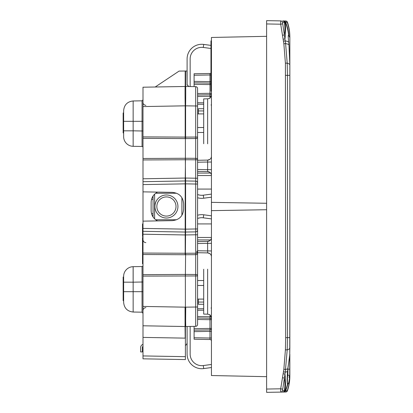 <?xml version="1.0" encoding="UTF-8"?>
<svg xmlns="http://www.w3.org/2000/svg" width="413" height="413" viewBox="0 0 413 413"><rect width="100%" height="100%" fill="white"/><g stroke="black" fill="none" stroke-linecap="round" stroke-linejoin="round"><path stroke-width="0.62" d="M289.843 376.047L289.843 375.402L289.843 376.047A46.462 46.462 0 0 1 287.479 390.693A1.936 1.936 -91 0 1 285.672 392.02L266.617 392.35L266.617 20.65L280.69 20.898A1.936 1.905 -89 0 1 282.533 22.467L284.361 22.204A1.936 1.91 91 0 0 282.6 20.929L283.524 20.944A1.936 1.92 91 0 1 285.269 22.147L287.205 22.276A46.462 46.122 180 0 1 289.843 37.598L289.843 348.03L289.843 337.643L287.479 337.648L287.479 75.352L287.205 63.106L285.6 43.566L282.533 22.467A1.936 1.905 91 0 0 280.69 20.898L280.69 24.202L282.533 23.877M289.849 291.681L289.704 376.119C289.208 381.256 288.558 384.013 287.742 384.384L287.5 384.224C287.066 382.748 287.066 378.525 287.5 371.55L289.843 354.261A1.936 1.936 0 0 1 289.843 354.266A1.936 1.936 0 0 1 289.833 354.488M287.944 367.56L287.944 369.16L289.843 369.165L289.843 375.402A46.462 46.122 180 0 1 287.205 390.724L285.269 390.853A46.462 46.029 143 0 0 287.5 384.224A1.936 1.91 -25.2 0 0 287.417 383.021L287.562 371.488A1.936 0.294 4.1 0 1 287.5 371.55A46.462 5.07 -175.3 0 1 285.269 372.098L287.205 349.894L287.479 337.648L285.672 337.648L285.414 63.184L287.205 63.106A46.462 5.612 180 0 1 289.843 64.97L288.95 44.841A46.462 5.142 175.9 0 0 285.6 43.566L283.855 43.778L280.69 24.202L266.617 23.954M287.944 369.16L287.804 375.149L287.247 379.093M287.479 22.307A46.462 46.462 180 0 1 289.843 36.953L289.843 37.598L289.843 36.953A46.462 46.462 0 0 0 287.479 22.307A1.936 1.936 0 0 0 285.672 20.98L285.414 20.98A1.936 1.936 91 0 1 287.205 22.276M289.843 369.687L289.843 354.318M289.849 121.319L289.849 43.313M266.617 376.677L211.441 375.531L211.441 37.469L266.617 36.323L211.441 37.469M211.441 237.542L211.441 237.552A3.872 3.872 0 0 1 207.636 241.414L207.636 243.35L211.441 243.35L211.441 251.326M211.441 237.63L211.441 241.362M211.441 242.343L211.441 242.983M211.441 170.657L211.441 171.09M211.441 175.422L211.441 175.448A3.872 3.872 0 0 0 207.636 171.586L209.763 172.267M197.59 162.216L207.636 162.041L207.636 160.105L197.59 160.28L207.636 160.105A3.872 3.872 0 0 0 211.441 156.233L211.441 156.584M211.441 161.034L211.441 172.619M211.441 334.7L211.441 337.23M211.441 338.113L211.441 338.443M211.441 340.988A1.471 1.471 0 0 0 209.995 339.517L209.995 331.36L211.441 331.36L211.441 328.418A1.471 1.471 0 0 1 209.995 329.889L194.095 330.163L194.095 339.238L209.995 339.517A1.471 1.471 0 0 1 211.441 340.983L211.441 332.176M194.095 331.634L209.995 331.36L209.995 328.418L194.095 328.691L194.095 330.163L209.995 329.889A1.471 1.471 0 0 0 211.441 328.418L209.995 328.418L209.995 319.693L211.441 319.693A1.471 1.471 0 0 0 209.995 318.222A1.471 1.471 0 0 1 211.441 319.688L211.441 319.652M211.441 316.75L211.441 317.008M211.441 84.582L210.955 84.443L210.955 40.908L211.441 40.908M210.955 82.409L211.441 82.409L211.441 82.812M211.441 82.92L210.955 83.003M210.955 83.452L211.441 83.725M210.955 84.051L211.441 84.345M211.441 102.935L211.441 104.107M211.441 104.215L211.441 105.021M211.441 105.078L211.441 105.692M211.441 222.943L211.441 223.923L198.56 223.923A3.872 3.872 0 0 1 197.59 223.8A3.872 3.872 0 0 0 198.56 223.923A3.872 3.872 0 0 1 197.59 223.8A3.872 3.872 0 0 0 198.56 223.923L211.441 223.923M211.441 189.077L198.56 189.077A3.872 3.872 0 0 0 197.59 189.2A3.872 3.872 0 0 1 198.56 189.077A3.872 3.872 0 0 0 197.59 189.2A3.872 3.872 0 0 1 198.56 189.077L211.441 189.077L211.441 190.057M197.59 171.41L207.636 171.586L207.636 169.65L211.441 169.65M197.59 169.475L207.636 169.65L207.636 162.041L211.441 162.041L211.441 161.674M197.59 252.72L207.636 252.895A3.872 3.872 0 0 1 211.441 256.767L211.441 255.936M197.59 250.784L211.441 250.959L211.441 251.269M207.636 241.414L197.59 241.59L207.636 241.414L209.819 240.691M207.636 269.193L207.636 314.169L203.697 314.102L203.697 269.261M203.697 143.739L203.697 98.898L207.636 98.831L209.314 98.418C209.881 98.65 210.594 97.494 211.441 94.959M194.095 86.622L194.095 81.366L209.995 81.645L209.995 73.483A1.471 1.471 180 0 0 210.955 73.106A1.471 1.471 0 0 1 209.995 73.483L194.095 73.762L209.995 73.483L194.095 73.762L194.095 81.366M194.095 328.691L194.095 326.378M210.955 84.582L209.995 84.582L209.995 83.111A1.471 1.471 0 0 1 210.955 83.493A1.471 1.471 0 0 0 209.995 83.111L194.095 82.837L209.995 83.111L209.995 81.645L210.955 81.64M211.441 93.307A1.471 1.471 0 0 1 209.995 94.778A1.471 1.471 0 0 0 211.441 93.307L209.995 93.307L209.995 84.582L194.095 84.309M211.219 96.25L209.995 96.25L209.995 94.778L197.59 94.995L209.995 94.778L209.995 93.307L197.59 93.524M211.441 105.878A1.471 1.471 0 0 0 211.053 104.881M210.955 74.954L194.095 75.233M197.59 104.195L203.697 104.298M211.441 338.046L194.095 337.767M211.441 307.122A1.471 1.471 0 0 1 211.053 308.119M211.219 316.75L209.995 316.75L209.995 315.021L209.995 318.222L197.59 318.005L209.995 318.222L209.995 319.693L197.59 319.476M197.59 308.805L203.697 308.702M211.441 44.976L210.955 44.976M211.441 91.221L210.955 91.221L210.955 84.443M211.441 58.31L210.955 58.31M211.441 63.607L210.955 63.607M211.441 63.907L210.955 63.907M211.441 64.356L210.955 64.356M211.441 65.099L210.955 65.099M211.441 65.848L210.955 65.848M211.441 66.441L210.955 66.441M211.441 67.19L210.955 67.19M211.441 67.933L210.955 67.933M211.441 68.382L210.955 68.382M211.441 68.682L210.955 68.682M211.441 68.832L210.955 68.832M211.441 63.457L210.955 63.457M211.441 70.768L210.955 70.768M211.441 70.024L210.955 70.024M211.441 71.965L210.955 71.965M211.441 77.035L210.955 77.035M211.441 77.334L210.955 77.334M211.441 78.527L210.955 78.527M211.441 79.275L210.955 79.275M211.441 79.575L210.955 79.575M211.441 80.019L210.955 80.019M211.441 80.618L210.955 80.618M211.441 81.067L210.955 81.067M211.441 81.511L210.955 81.511M211.441 81.96L210.955 81.96M211.441 83.751L210.955 83.751M211.441 85.243L210.955 85.243M211.441 85.987L210.955 85.987M211.441 86.286L210.955 86.286M211.441 86.735L210.955 86.735M211.441 87.334L210.955 87.334M211.441 87.778L210.955 87.778M211.441 88.227L210.955 88.227M211.441 88.676L210.955 88.676M211.441 89.12L210.955 89.12M211.441 89.719L210.955 89.719M211.441 90.168L210.955 90.168M211.441 90.468L210.955 90.468M211.441 90.762L210.955 90.762M289.704 36.881L289.843 37.598L288.687 35.472C288.104 34.537 288.104 36.742 288.687 42.085L288.95 44.841M287.092 22.261L286.73 22.23M285.765 22.173L285.6 22.163A1.936 1.92 91 0 0 283.855 20.949L285.414 20.98M280.69 392.102A1.936 1.905 -91 0 0 282.533 390.533L284.98 374.085C285.75 380.435 285.75 386.026 284.98 390.863L284.361 390.796A1.936 1.91 -91 0 1 282.6 392.071L280.69 392.102A1.936 1.905 89 0 0 280.695 392.102L280.69 388.798L283.855 369.222L285.6 369.434A46.462 5.142 -175.9 0 0 287.742 368.866L289.699 356.166A1.936 1.709 5.3 0 0 289.704 356.047L289.843 348.03A46.462 5.612 180 0 1 287.205 349.894L285.414 349.816L285.672 337.648M288.95 377.26L289.843 375.402M285.672 392.02A1.936 1.936 0 0 0 287.479 390.693L287.205 390.724A1.936 1.936 -91 0 1 285.414 392.02M283.251 392.061A1.936 1.915 -91 0 0 284.98 390.863L285.269 390.853A1.936 1.92 -91 0 1 283.524 392.056L283.855 392.051A1.936 1.92 -91 0 0 285.6 390.837A46.462 46.055 147 0 0 287.742 384.384A1.936 1.926 -104.6 0 0 287.365 382.722M289.843 375.443L289.761 375.959M266.617 389.046L280.69 388.798L282.533 389.123M283.251 373.811L284.98 374.085L285.269 372.098L283.524 371.87M282.6 377.75L284.361 378.06A69.694 46.05 -151.7 0 1 284.361 390.796L282.533 390.533M283.251 20.939A1.936 1.915 91 0 1 284.98 22.137L285.269 22.147A46.462 46.029 -143 0 1 288.687 35.472M284.98 22.137C285.75 25.89 285.75 31.481 284.98 38.915L283.251 39.189M288.687 42.085A46.462 5.07 175.3 0 0 285.269 40.902L283.524 41.13M210.955 45.394L203.707 44.423A14.661 14.661 0 0 0 187.099 58.961L187.099 85.259L186.981 71.01L179.072 71.093L155.216 86.998L185.189 86.477L195.69 86.653A1.936 1.936 180 0 1 197.59 88.588L197.59 324.411A1.936 1.936 0 0 1 195.69 326.347L185.396 326.528L185.153 320.855L185.633 320.855L185.731 326.523M197.59 299.425L197.59 316.657M195.69 86.653L195.69 137.044L197.59 137.044L197.59 137.534A1.936 0.981 180 0 1 195.69 138.515L185.396 138.577L185.396 137.095L195.69 137.044L195.69 158.329L185.396 158.272L185.396 138.577L142.996 138.35L142.996 136.894L185.396 137.095M197.543 182.639L197.59 183.062A1.936 1.936 180 0 0 195.69 181.126L185.473 180.946L185.447 178.044L195.69 178.22L195.69 181.126A1.936 1.936 180 0 1 197.59 183.062A1.936 1.936 0 0 0 195.69 181.126L195.69 184.028L197.59 184.028L197.59 178.22L195.69 178.22L195.69 159.8L197.59 159.8L197.59 159.31A1.936 0.981 180 0 0 195.69 158.329L195.69 159.8L185.447 159.748L185.344 158.272L185.447 178.044L142.996 178.783L142.996 138.35M142.996 231.316L185.189 232.049L185.189 183.852L195.69 184.028L195.69 228.972L197.59 228.972L197.59 229.938A1.936 1.936 0 0 1 195.69 231.874L185.189 232.049L195.69 231.874L195.69 234.78L185.189 234.956L142.996 234.217L142.996 228.41L142.996 231.316L142.996 228.41L185.597 229.148L185.396 254.733L142.996 254.506L142.996 253.05L185.396 253.252M197.59 234.434L197.59 236.943M157.534 192.107C153.414 194.337 151.277 197.801 151.127 202.489L151.127 210.511C151.277 215.199 153.414 218.663 157.534 220.893M142.996 220.862L142.996 191.854L172.242 192.36C179.283 193.052 183.088 196.924 183.651 203.976L183.651 209.024C183.088 216.076 179.283 219.948 172.242 220.64L142.996 221.146L142.996 228.41M142.996 136.894L142.996 87.21L185.597 86.477A19.359 0.336 91 0 1 185.597 105.831L185.597 138.572M185.447 159.748L185.189 183.852L142.996 184.59L142.996 178.783M142.996 184.59L142.996 192.06M142.996 234.217L142.996 253.05M185.597 178.044L185.597 180.951L195.69 181.126L185.597 180.951L185.597 229.148L195.69 228.972L195.69 231.874A1.936 1.936 180 0 0 197.59 229.938L197.59 234.78L195.69 234.78L195.69 275.956L142.996 276.106L142.996 254.506M142.996 276.106L142.996 337.4L185.396 338.139L185.396 359.573L142.996 358.83L142.996 337.4M185.189 70.99L185.189 86.477A19.359 0.336 89 0 0 185.189 105.831L142.996 106.569L142.996 99.848L142.046 100.813L142.046 121.319L133.151 121.319L133.151 100.968C127.359 101.619 124.189 104.845 123.637 110.648L123.637 121.319L133.151 121.319L133.151 130.828L142.046 130.983L142.046 121.319L142.996 121.319M123.637 302.352C124.189 308.155 127.359 311.381 133.151 312.032C127.359 311.381 124.189 308.155 123.637 302.352L123.637 291.681L133.151 291.681L133.151 312.032L142.046 312.187L142.996 313.369L142.996 306.431L185.055 307.164L185.055 326.523L185.396 326.528L142.996 325.79M185.055 326.523L185.189 338.139M185.396 307.029L185.344 274.428L185.396 307.029C185.514 315.806 185.432 320.416 185.153 320.855M185.447 307.158L185.731 307.164L185.633 320.855M197.59 275.956L195.69 275.956L195.69 326.347M197.59 253.2L185.597 253.252L185.396 274.428L142.996 274.65M197.59 253.69A1.936 0.981 180 0 1 195.69 254.671L185.597 254.728M185.396 326.528L185.396 338.139L185.396 326.528M163.228 359.186L160.43 359.134M123.637 291.681L123.637 276.364A9.68 9.68 0 0 1 133.151 266.684L133.125 279.957L133.125 266.86M123.637 277.04L123.151 277.04L123.151 290.979L123.637 291.077L123.637 276.364A9.68 9.68 0 0 1 133.151 266.684L142.046 266.53L142.046 282.017L133.151 282.172L133.151 266.684M123.151 298.362L123.637 298.362L123.637 291.077L123.151 291.077L123.151 300.685L123.637 300.685M133.125 133.043L133.151 146.316A9.68 9.68 0 0 1 123.637 136.636A9.68 9.68 0 0 0 133.151 146.316A9.68 9.68 0 0 1 123.637 136.636L123.637 121.319L123.637 130.828L133.151 130.828L133.151 146.316L142.046 146.47L142.046 130.983L142.996 130.983M123.637 112.945L123.637 114.133L123.151 114.133L123.151 112.945L123.637 112.945M142.996 265.564A0.971 0.971 0 0 1 142.046 266.53A0.971 0.971 0 0 0 142.996 265.564A0.971 0.971 0 0 1 142.046 266.53M142.051 271.387L142.051 271.062M142.051 144.426L142.046 146.47A0.971 0.971 0 0 1 142.996 147.436A0.965 0.965 0 0 0 142.046 146.47A0.971 0.971 0 0 1 142.996 147.436A0.971 0.971 0 0 0 142.046 146.47M123.637 136.636A9.68 9.68 0 0 0 133.151 146.316A9.68 9.68 0 0 1 123.637 136.636M123.637 132.934L123.151 132.934L123.151 117.008L123.637 117.008L123.151 117.008M123.151 116.683L123.637 116.683L123.151 116.683L123.151 114.133M123.637 119.558L123.151 119.558M123.637 119.342L123.151 119.342M123.637 114.355L123.151 114.355M123.637 119.987L123.151 119.987M123.637 129.073L123.151 129.073M123.637 131.773L123.151 131.773M123.637 131.871L123.151 131.871M123.637 291.655L123.151 291.655M123.637 298.945L123.151 298.945M188.886 86.534L186.981 84.598M185.189 138.572L185.189 105.831L197.59 106.007M142.996 158.494L185.344 158.272L185.344 159.748L142.996 159.95M185.597 180.951L142.996 181.684M185.447 275.905L185.396 274.428L195.69 274.485A1.936 0.981 180 0 1 197.59 275.466M153.063 215.612L152.314 215.622L153.063 215.612M152.314 197.378L153.063 197.388L152.314 197.378M142.996 260.175L142.516 260.175L142.516 241.543L142.996 241.543M142.996 263.793L142.516 263.793L142.516 260.175M142.996 237.971L142.516 237.971L142.516 237.475L142.996 237.475M142.996 238.637L142.516 238.637L142.516 237.971M142.996 239.132L142.516 239.132L142.516 238.637M142.996 240.129L142.516 240.129L142.516 239.132M142.996 241.125L142.516 241.125L142.516 240.129M142.996 241.46L142.516 241.46L142.516 241.125M142.996 236.504L142.516 236.504L142.516 223.923L142.996 223.923M142.996 230.351L142.516 230.351M142.996 229.545L142.516 229.545M142.996 231.688L142.516 231.688M142.996 233.025L142.516 233.025M142.996 234.367L142.516 234.367M142.996 235.436L142.516 235.436M142.996 236.241L142.516 236.241M142.996 224.192L142.516 224.192M142.996 224.992L142.516 224.992M142.996 226.066L142.516 226.066M142.996 226.866L142.516 226.866M142.996 227.671L142.516 227.671M142.996 228.477L142.516 228.477M142.996 228.745L142.516 228.745M142.996 241.806L142.516 241.806M142.996 242.612L142.516 242.612M142.996 243.417L142.516 243.417M142.996 244.486L142.516 244.486M142.996 245.291L142.516 245.291M142.996 246.628L142.516 246.628M198.364 299.095L197.59 298.94L198.364 299.095L197.59 298.94L198.364 299.095L198.364 304.267L203.697 304.267L198.364 304.267L198.364 299.095L203.697 299.095L198.364 299.095M197.59 114.06L198.364 113.905L197.59 114.06M181.911 215.142L181.911 197.858M154.612 218.807L154.612 194.193M198.364 108.733L198.364 113.905L198.364 108.733L203.697 108.733L198.364 108.733M166.424 194.982A11.518 11.518 0 0 0 154.906 206.5A11.518 11.518 0 0 0 166.424 218.018A11.518 11.518 0 0 0 177.941 206.5A11.518 11.518 0 0 0 166.424 194.982A11.518 11.518 0 0 0 154.906 206.5A11.518 11.518 0 0 0 166.424 218.018A11.518 11.518 0 0 0 177.941 206.5A11.518 11.518 0 0 0 166.424 194.982M153.063 196.067L153.063 216.933M185.396 345.433A3.407 3.407 0 0 0 187.099 342.48L187.099 326.497M142.996 346.244A1.704 1.704 0 0 0 142.34 347.591L142.34 351.928L140.637 351.928L140.637 347.591A3.407 3.407 0 0 1 142.996 344.349M190.145 326.446L190.145 354.039A11.616 11.616 0 0 0 203.299 365.557L211.441 364.467M187.099 342.48L187.099 354.039A14.661 14.661 0 0 0 203.707 368.577L211.441 367.539M211.441 218.895L203.299 217.806A11.616 11.616 0 0 0 197.59 218.482M211.441 215.823L203.707 214.786A14.661 14.661 0 0 0 197.59 215.266M190.145 86.554L190.145 58.961A11.616 11.616 0 0 1 203.299 47.443L210.955 48.471M211.441 197.177L203.707 198.214A14.661 14.661 0 0 1 197.59 197.734M211.441 194.105L203.299 195.194A11.616 11.616 0 0 1 197.59 194.518M287.696 369.31L287.794 368.886M266.617 209.727L211.441 210.645M266.617 203.273L211.441 202.355M197.59 243.525L207.636 243.35L207.636 252.895L209.763 253.577M209.995 97.979L209.995 96.25L197.59 96.466M209.995 78.3L209.995 81.64M197.59 102.723L203.697 102.827M197.59 94.995L209.995 94.778M209.995 334.7L209.995 338.046M197.59 316.534L209.995 316.75M197.59 310.277L203.697 310.173M207.636 143.807L207.636 98.831M288.95 35.74A46.462 46.055 -147 0 0 285.6 22.163M285.414 63.184L283.855 43.778M283.855 369.222L285.414 349.816M285.672 75.352L289.843 75.357M289.843 354.266L289.699 356.166A1.936 1.709 5.3 0 1 289.678 356.311M289.704 376.119A1.936 0.903 -177.2 0 0 287.804 375.149M282.6 35.25L284.361 34.94A69.694 46.05 -28.3 0 0 284.361 22.204M185.055 307.164L185.344 307.158M197.59 306.993L185.731 307.164M185.189 232.049L185.189 254.728M142.996 355.929L185.396 356.667M142.046 312.187L142.046 291.681L133.151 291.681L133.151 282.172L123.637 282.172M142.996 291.681L142.046 291.681L142.046 282.017L142.996 282.017M185.597 70.99L185.597 86.477M185.189 178.044L185.189 180.951M153.063 213.676L151.576 213.702M151.576 199.298L153.063 199.324M196.893 251.114L196.893 253.2M195.69 299.425L195.69 306.993M142.996 249.38L142.516 249.38M142.996 256.525L142.516 256.525M203.697 127.519L197.59 127.519L203.697 127.519M176.485 193.248L155.706 193.248M155.706 219.752L176.485 219.752M203.697 113.905L198.364 113.905L203.697 113.905M203.697 132.48L197.59 132.48L203.697 132.48M203.697 110.937L198.364 110.937L203.697 110.937M211.441 237.475L197.59 237.475L211.441 237.475M211.441 175.525L197.59 175.525L211.441 175.525M203.697 280.52L197.59 280.52L203.697 280.52M203.697 302.063L198.364 302.063L203.697 302.063M203.697 285.481L197.59 285.481L203.697 285.481M210.625 239.922L197.59 239.922L210.625 239.922M210.625 173.078L197.59 173.078L210.625 173.078M166.424 196.918A9.582 9.582 0 0 0 156.842 206.5A9.582 9.582 0 0 0 166.424 216.082A9.582 9.582 0 0 0 176.005 206.5A9.582 9.582 0 0 0 166.424 196.918M203.707 368.577L203.299 365.557M203.707 214.786L203.299 217.806M203.707 44.423L203.299 47.443M203.707 198.214L203.299 195.194M287.562 371.488L287.747 369.315M211.441 174.936L211.441 175.282M207.636 160.105L209.819 159.382M211.441 160.626L211.441 159.635M211.441 158.716L211.441 156.238M211.441 252.24L211.441 253.308M211.441 241.935L211.441 240.944M211.441 238.038L211.441 237.702M211.441 83.276L211.441 82.863M211.441 309.585L211.441 309.027M211.441 317.411L211.441 316.848M211.441 330.88L211.441 330.323M207.636 314.169L209.314 314.582C209.881 314.35 210.594 315.506 211.441 318.041M283.524 392.056L283.855 392.051M142.996 222.927L142.996 223.655M145.851 307.628C144.132 307.804 143.177 308.774 142.996 310.53M133.151 100.968L142.046 100.813L133.151 100.968C127.359 101.619 124.189 104.845 123.637 110.648M145.851 105.372C142.939 104.876 142.877 102.46 142.996 102.47M145.851 242.632C144.111 242.436 143.161 241.471 142.996 239.731M185.597 232.049L195.69 231.874M142.996 192.246L142.996 191.854M142.996 190.047L142.996 189.345M142.996 248.672L142.516 248.672"/></g></svg>
